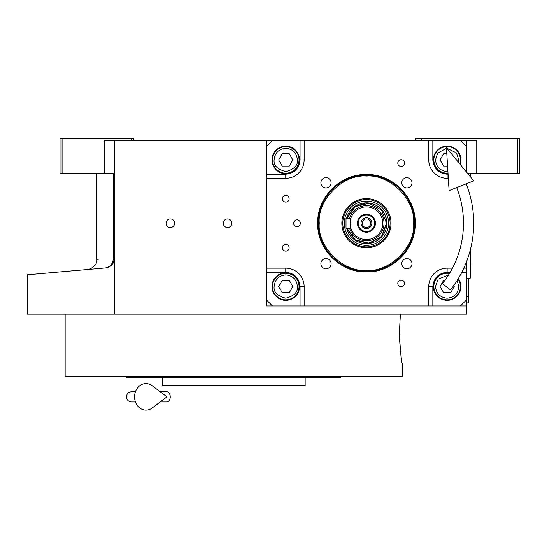 <?xml version="1.0" encoding="UTF-8"?>
<svg xmlns="http://www.w3.org/2000/svg" width="547" height="547" viewBox="0 0 547 547"><rect width="100%" height="100%" fill="white"/><g stroke="black" fill="none" stroke-linecap="round" stroke-linejoin="round"><path stroke-width="0.82" d="M114.644 173.187L104.436 173.187L104.436 140.504L114.644 140.504L114.644 314.135L27.35 314.135L27.35 274.792M466.536 261.74L466.536 305.964L266.348 305.964L266.348 140.504L114.644 140.504M266.348 140.504L476.752 140.504L476.752 173.187L467.473 173.187M170.343 227.525A4.287 4.287 0 0 0 174.63 223.238A4.287 4.287 0 0 0 170.343 218.944A4.287 4.287 0 0 0 166.049 223.238A4.287 4.287 0 0 0 170.343 227.525M227.538 227.525A4.287 4.287 0 0 0 231.825 223.238A4.287 4.287 0 0 0 227.538 218.944A4.287 4.287 0 0 0 223.251 223.238A4.287 4.287 0 0 0 227.538 227.525M466.536 305.964L466.536 314.135L114.644 314.135M415.467 140.504L415.467 138.459L517.606 138.459L517.606 173.187L476.752 173.187M421.6 138.459L421.6 140.504M113.407 257.794C91.335 259.873 91.335 259.873 113.407 257.794C113.133 263.579 110.439 266.97 105.325 267.968L27.35 274.792L105.325 267.968C81.599 270.047 81.599 270.047 105.325 267.968C110.597 267.462 113.701 264.071 114.644 257.794L113.407 257.794L113.407 173.187M96.805 173.187L96.805 259.36L98.843 259.162M62.078 138.459L62.078 173.187L60.033 173.187L60.033 138.459L133.571 138.459L133.571 140.504M131.533 138.459L131.533 140.504M62.078 173.187L104.436 173.187M517.606 138.459L519.65 138.459L519.65 173.187L517.606 173.187M105.325 267.968A10.215 10.215 -22 0 0 108.115 267.326A10.215 10.215 -22 0 1 105.325 267.968L98.843 268.536M113.673 262.15A10.215 10.215 -22 0 1 109.913 266.416A10.215 10.215 -22 0 0 113.673 262.15M468.581 278.389L468.478 300.864M468.478 278.389L468.478 296.775L466.536 296.775M466.536 302.901L468.478 302.901L468.581 296.775M399.385 332.521L400.397 314.135L399.385 332.521C400.329 351.119 401.266 361.335 402.195 363.167C401.266 361.335 400.329 351.119 399.385 332.521M399.447 337.171L400.295 349.902M400.951 355.359L401.04 355.988M401.067 356.206L401.231 357.321M401.348 358.128L401.826 361.061M402.195 363.167L402.195 376.439L65.141 376.439L65.141 314.135M126.425 376.439L126.425 377.464L340.911 377.464L340.911 376.439M305.164 377.464L305.164 385.635L162.172 385.635L162.172 377.464M366.442 174.486C392.493 173.816 415.864 197.187 415.194 223.238C415.864 249.288 392.493 272.659 366.442 271.982C340.391 272.659 317.028 249.288 317.698 223.238C317.028 197.187 340.391 173.816 366.442 174.486M366.442 175.231C392.096 174.568 415.111 197.583 414.448 223.238C415.111 248.885 392.096 271.9 366.442 271.244C340.795 271.9 317.78 248.885 318.443 223.238C317.78 197.583 340.795 174.568 366.442 175.231A48.006 48.006 0 0 1 414.448 223.238A48.006 48.006 0 0 1 366.442 271.244A48.006 48.006 0 0 0 414.448 223.238A48.006 48.006 180 0 0 366.442 175.231A48.006 48.006 180 0 0 318.443 223.238A48.006 48.006 0 0 0 366.442 271.244A48.006 48.006 0 0 0 414.448 223.238A48.006 48.006 180 0 0 366.442 175.231A48.006 48.006 180 0 0 318.443 223.238A48.006 48.006 0 0 0 366.442 271.244A48.006 48.006 0 0 0 414.448 223.238A48.006 48.006 180 0 0 366.442 175.231A48.006 48.006 180 0 0 318.443 223.238A48.006 48.006 0 0 0 366.442 271.244A48.006 48.006 0 0 1 318.443 223.238A48.006 48.006 0 0 1 366.442 175.231M272.481 140.504L266.348 146.63M466.536 140.504L466.536 146.63L460.41 140.504M466.536 146.63L466.536 172.059M466.536 183.71L466.536 184.736M460.41 305.964L466.536 299.838M266.348 299.838L272.481 305.964M285.76 195.354A3.371 3.371 0 0 0 282.389 198.725A3.371 3.371 0 0 0 285.76 202.096A3.371 3.371 0 0 0 289.124 198.725A3.371 3.371 0 0 0 285.76 195.354M285.76 244.379A3.371 3.371 0 0 0 282.389 247.75A3.371 3.371 0 0 0 285.76 251.121A3.371 3.371 0 0 0 289.124 247.75A3.371 3.371 0 0 0 285.76 244.379M285.76 272.775A13.791 13.791 0 0 0 271.968 286.56A13.791 13.791 0 0 0 285.76 300.351A13.791 13.791 0 0 0 299.544 286.56A13.791 13.791 0 0 0 285.76 272.775M266.348 268.174L285.76 268.174A18.386 18.386 0 0 1 304.139 286.56L304.139 305.964M401.17 280.016A3.371 3.371 0 0 0 397.799 283.387A3.371 3.371 0 0 0 401.17 286.758A3.371 3.371 0 0 0 404.541 283.387A3.371 3.371 0 0 0 401.17 280.016M401.17 159.717A3.371 3.371 0 0 0 397.799 163.088A3.371 3.371 0 0 0 401.17 166.459A3.371 3.371 0 0 0 404.541 163.088A3.371 3.371 0 0 0 401.17 159.717M296.994 219.867A3.371 3.371 0 0 0 293.623 223.238A3.371 3.371 0 0 0 296.994 226.608A3.371 3.371 0 0 0 300.365 223.238A3.371 3.371 0 0 0 296.994 219.867M428.745 305.964L428.745 286.56A18.386 18.386 0 0 1 447.131 268.174L452.437 268.174M466.536 268.174L463.815 268.174M448.328 178.295L447.131 178.295A18.386 18.386 0 0 1 428.745 159.909L428.745 140.504M304.139 140.504L304.139 159.909A18.386 18.386 0 0 1 285.76 178.295L266.348 178.295M406.886 258.574A5.108 5.108 0 0 0 401.785 263.681A5.108 5.108 0 0 0 406.886 268.789A5.108 5.108 0 0 0 411.994 263.681A5.108 5.108 0 0 0 406.886 258.574M406.886 177.686A5.108 5.108 0 0 0 401.785 182.794A5.108 5.108 0 0 0 406.886 187.901A5.108 5.108 0 0 0 411.994 182.794A5.108 5.108 0 0 0 406.886 177.686M325.998 177.686A5.108 5.108 0 0 0 320.891 182.794A5.108 5.108 0 0 0 325.998 187.901A5.108 5.108 0 0 0 331.106 182.794A5.108 5.108 0 0 0 325.998 177.686M325.998 258.574A5.108 5.108 0 0 0 320.891 263.681A5.108 5.108 0 0 0 325.998 268.789A5.108 5.108 0 0 0 331.106 263.681A5.108 5.108 0 0 0 325.998 258.574M285.76 146.124A13.791 13.791 0 0 0 271.968 159.909A13.791 13.791 0 0 0 285.76 173.7A13.791 13.791 0 0 0 299.544 159.909A13.791 13.791 0 0 0 285.76 146.124M460.184 164.367A13.791 13.791 0 0 0 447.131 146.124A13.791 13.791 0 0 0 433.347 159.909A13.791 13.791 0 0 0 448.041 173.672M449.73 273.021A13.791 13.791 0 0 0 433.347 286.56A13.791 13.791 0 0 0 459.398 292.857A13.791 13.791 0 0 0 458.338 278.526M366.442 270.416C389.785 272.522 415.734 246.581 413.621 223.238C415.734 199.894 389.785 173.946 366.442 176.059C343.106 173.946 317.157 199.894 319.263 223.238C317.157 246.581 343.106 272.522 366.442 270.416C389.785 272.522 415.734 246.581 413.621 223.238C415.734 199.894 389.785 173.946 366.442 176.059C343.106 173.946 317.157 199.894 319.263 223.238C317.157 246.581 343.106 272.522 366.442 270.416C389.785 272.522 415.734 246.581 413.621 223.238C415.734 199.894 389.785 173.946 366.442 176.059C343.106 173.946 317.157 199.894 319.263 223.238C317.157 246.581 343.106 272.522 366.442 270.416M341.848 223.238A24.594 24.594 0 0 0 366.442 247.832A24.594 24.594 0 0 0 391.037 223.238A24.594 24.594 0 0 0 366.442 198.643A24.594 24.594 0 0 0 341.848 223.238A24.594 24.594 0 0 0 366.442 247.832A24.594 24.594 0 0 0 391.037 223.238A24.594 24.594 0 0 0 366.442 198.643A24.594 24.594 0 0 0 341.848 223.238A24.594 24.594 0 0 0 366.442 247.832A24.594 24.594 0 0 0 391.037 223.238A24.594 24.594 0 0 0 366.442 198.643A24.594 24.594 0 0 0 341.848 223.238M390.107 223.238A23.658 23.658 0 0 1 366.442 246.895A23.658 23.658 0 0 1 342.784 223.238A23.658 23.658 0 0 1 366.442 199.573A23.658 23.658 0 0 1 390.107 223.238A23.658 23.658 0 0 1 366.442 246.895A23.658 23.658 0 0 1 342.784 223.238A23.658 23.658 0 0 1 366.442 199.573A23.658 23.658 0 0 1 390.107 223.238A23.658 23.658 0 0 1 366.442 246.895A23.658 23.658 0 0 1 342.784 223.238A23.658 23.658 0 0 1 366.442 199.573A23.658 23.658 0 0 1 390.107 223.238M344.302 223.238A22.147 22.147 0 0 0 366.442 245.377A22.147 22.147 0 0 0 388.589 223.238A22.147 22.147 0 0 0 366.442 201.091A22.147 22.147 0 0 0 344.302 223.238A22.147 22.147 0 0 0 366.442 245.377A22.147 22.147 0 0 0 388.589 223.238A22.147 22.147 0 0 0 366.442 201.091A22.147 22.147 0 0 0 344.302 223.238A22.147 22.147 0 0 0 366.442 245.377A22.147 22.147 0 0 0 388.589 223.238A22.147 22.147 0 0 0 366.442 201.091A22.147 22.147 0 0 0 344.302 223.238M346.668 228.345A20.43 20.43 0 0 0 386.873 223.238C385.662 210.827 378.852 204.017 366.442 202.807L353.936 207.087L346.668 218.13A20.43 20.43 0 0 1 386.873 223.238A20.43 20.43 0 0 1 346.668 228.345A20.43 20.43 0 0 0 386.873 223.238A20.43 20.43 0 0 0 346.668 218.13A20.43 20.43 0 0 1 386.873 223.238L381.772 236.742L369.02 243.497L354.982 240.14L346.668 228.345M285.76 148.264C278.738 149.01 274.854 152.886 274.115 159.909C273.452 165.413 277.329 169.296 285.76 171.553C294.183 169.296 298.06 165.413 297.397 159.909C296.659 152.886 292.775 149.01 285.76 148.264M285.76 146.63A13.278 13.278 0 0 0 272.481 159.909A13.278 13.278 180 0 0 285.76 173.187A13.278 13.278 180 0 0 299.031 159.909A13.278 13.278 0 0 0 285.76 146.63M289.295 166.042L292.83 159.909L289.295 153.782L282.218 153.782L278.683 159.909L282.218 166.042L289.295 166.042M285.76 274.915C278.738 275.661 274.854 279.538 274.115 286.56C273.452 292.064 277.329 295.948 285.76 298.204C294.183 295.948 298.06 292.064 297.397 286.56C296.659 279.538 292.775 275.661 285.76 274.915M285.76 273.281A13.278 13.278 0 0 0 272.481 286.56A13.278 13.278 180 0 0 285.76 299.838A13.278 13.278 180 0 0 299.031 286.56A13.278 13.278 0 0 0 285.76 273.281M289.295 292.686L292.83 286.56L289.295 280.433L282.218 280.433L278.683 286.56L282.218 292.686L289.295 292.686M448.513 274.997L438.168 279.134L435.487 286.56C436.232 293.582 440.109 297.465 447.131 298.204C454.154 297.465 458.037 293.582 458.776 286.56L457.094 280.536M449.449 273.486A13.278 13.278 -0 0 0 433.853 286.56A13.278 13.278 180 0 0 447.131 299.838A13.278 13.278 180 0 0 460.41 286.56A13.278 13.278 -0 0 0 458.051 279.004M444.827 280.433L443.596 280.433L440.055 286.56L443.596 292.686L450.673 292.686L454.208 286.56L453.668 285.63M446.468 148.285L437.662 153.139L435.487 159.909C436.232 166.931 440.109 170.814 447.131 171.553L447.911 171.526M458.516 162.35L458.776 159.909L456.389 152.845L446.892 148.271M459.795 163.902A13.278 13.278 180 0 0 460.41 159.909A13.278 13.278 -0 0 0 447.131 146.63A13.278 13.278 -0 0 0 433.853 159.909A13.278 13.278 180 0 0 448.014 173.16M446.81 153.782L443.596 153.782L440.055 159.909L443.596 166.042L447.569 166.042M414.448 223.238A48.006 48.006 0 0 1 366.442 271.244A48.006 48.006 0 0 1 318.443 223.238A48.006 48.006 0 0 1 366.442 175.231A48.006 48.006 0 0 1 414.448 223.238A48.006 48.006 0 0 1 366.442 271.244A48.006 48.006 0 0 1 318.443 223.238A48.006 48.006 0 0 1 366.442 175.231A48.006 48.006 0 0 1 414.448 223.238A48.006 48.006 0 0 1 366.442 271.244A48.006 48.006 0 0 1 318.443 223.238A48.006 48.006 0 0 1 366.442 175.231A48.006 48.006 0 0 1 414.448 223.238M350.101 223.238L350.825 228.044M366.442 227.525A4.287 4.287 0 0 1 362.155 223.238A4.287 4.287 0 0 1 366.442 218.944A4.287 4.287 0 0 1 370.736 223.238A4.287 4.287 0 0 1 366.442 227.525M366.442 228.653A5.415 5.415 0 0 0 371.857 223.238A5.415 5.415 0 0 0 366.442 217.822A5.415 5.415 0 0 0 361.034 223.238A5.415 5.415 0 0 0 366.442 228.653M366.442 231.511A8.273 8.273 0 0 0 374.716 223.238A8.273 8.273 0 0 0 366.442 214.964A8.273 8.273 0 0 0 358.169 223.238A8.273 8.273 0 0 0 366.442 231.511M366.442 232.222A8.991 8.991 0 0 0 375.433 223.238A8.991 8.991 0 0 0 366.442 214.246A8.991 8.991 0 0 0 357.458 223.238A8.991 8.991 0 0 0 366.442 232.222M350.483 219.73L350.771 218.609M350.825 218.424L346.019 218.13L346.019 228.345L350.921 228.345M366.442 239.579A16.342 16.342 0 0 0 382.784 223.238A16.342 16.342 0 0 0 366.442 206.896A16.342 16.342 0 0 0 350.101 223.238A16.342 16.342 0 0 0 366.442 239.579M347.051 228.345L355.249 239.873L369.02 243.128L381.512 236.475L386.503 223.238L381.512 210L369.02 203.347L355.249 206.595L347.051 218.13M470.276 250.061L470.625 250.403L470.625 277.78L470.01 278.389L470.01 251.08M470.01 173.187L470.01 176.264M470.625 173.187L470.625 177.009M442.434 283.572L450.434 289.924L442.434 283.572A97.031 97.031 0 0 0 456.69 187.594M450.434 289.924A107.246 107.246 0 0 0 466.194 183.847M446.434 147.724L449.094 190.595L473.791 180.845L446.434 147.724M160.148 391.761L166.89 391.761A5.108 3.337 90 0 1 170.226 396.869A5.108 3.337 90 0 1 166.89 401.977L160.148 401.977M152.169 408.007A13.278 11.405 -90 0 1 140.524 408.541A13.278 11.405 -90 0 1 134.562 396.869A13.278 11.405 -90 0 1 140.524 385.197A13.278 11.405 -90 0 1 152.169 385.731L166.903 396.869L152.169 408.007M266.348 272.262L285.76 272.262C294.382 273.172 299.147 277.938 300.057 286.56L300.057 305.964M285.76 272.262L285.76 268.174M300.057 140.504L300.057 159.909C299.147 168.538 294.382 173.303 285.76 174.213L266.348 174.213M285.76 174.213L285.76 178.295M300.057 159.909L304.139 159.909M448.075 174.213L447.131 174.213C438.509 173.303 433.744 168.538 432.834 159.909L432.834 140.504M432.834 159.909L428.745 159.909M447.131 174.213L447.131 178.295M432.834 305.964L432.834 286.56C433.744 277.938 438.509 273.172 447.131 272.262L450.181 272.262M461.825 272.262L466.536 272.262M447.131 272.262L447.131 268.174M300.057 286.56L304.139 286.56M432.834 286.56L428.745 286.56M349.636 228.345A17.566 17.566 0 0 0 384.015 223.238A17.566 17.566 0 0 0 349.636 218.13M96.805 259.36C98.269 265.548 88.04 270.485 87.479 269.534L90.987 269.227M87.37 269.541L91.048 269.22M97.359 268.666L98.645 268.556M470.625 265.336A3.884 3.884 0 0 0 470.625 262.847M470.01 278.389L466.536 278.389M131.533 391.761L135.437 391.761L131.533 391.761C128.429 392.062 126.726 393.765 126.425 396.869C126.726 399.973 128.429 401.676 131.533 401.977L135.437 401.977"/></g></svg>
